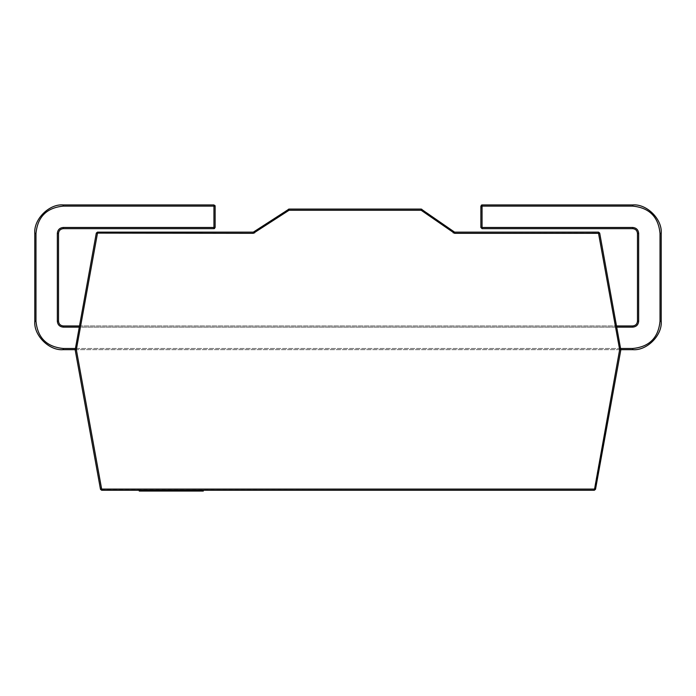 <?xml version="1.0" encoding="UTF-8"?>
<svg xmlns="http://www.w3.org/2000/svg" width="696" height="696" viewBox="0 0 696 696"><rect width="100%" height="100%" fill="white"/><g stroke="black" fill="none" stroke-linecap="round" stroke-linejoin="round"><path stroke-width="0.52" stroke-dasharray="3.48 2.61" d="M203.302 490.254L165.483 490.254L203.302 490.254L203.302 491.063L139.235 491.063L139.235 490.254L165.483 490.254L139.235 490.254M620.823 349.888L595.524 489.279L594.349 489.07L619.658 349.67L598.534 232.133L454.601 232.133L421.863 209.305L421.176 210.279L454.601 233.325L599.7 233.108L620.823 349.462L619.658 349.67L620.823 349.462M421.176 209.087L289.04 209.087L289.04 210.279L421.176 210.279L421.176 209.087M288.388 209.287L253.318 232.133L97.466 232.133L97.466 233.325L253.318 233.325L289.04 210.279L288.388 209.287M75.177 349.462L96.3 233.108L97.466 233.325L76.343 349.67L101.651 490.254L594.349 490.254L594.349 489.07L100.476 489.279L75.177 349.888L76.343 349.67L75.177 349.888M660.017 321.204L661.2 321.204L661.2 233.412L660.017 233.412L660.017 321.204C658.399 337.777 649.298 346.869 632.725 348.487L63.275 348.487C46.702 346.869 37.601 337.777 35.983 321.204L35.983 233.412C37.601 216.839 46.702 207.739 63.275 206.12L213.942 206.12L213.942 227.479L63.275 227.479C59.673 227.827 57.69 229.81 57.342 233.412L57.342 321.204C57.69 324.806 59.673 326.781 63.275 327.129L63.275 325.945C60.413 325.641 58.829 324.066 58.525 321.204L58.525 233.412C58.829 230.55 60.413 228.967 63.275 228.662L214.246 228.627M215.012 227.992L215.125 206.12L213.942 206.12L213.942 204.937L63.275 204.937L63.275 206.12M35.983 233.412L34.8 233.412L34.8 321.204L35.983 321.204M63.275 348.487L63.275 349.67L632.725 349.67L632.725 348.487M620.841 349.67L75.159 349.67M63.275 327.129L632.725 327.129C636.327 326.781 638.31 324.806 638.658 321.204L638.658 233.412C638.31 229.81 636.327 227.827 632.725 227.479L482.058 227.479L482.058 228.662L632.725 228.662C635.587 228.967 637.171 230.55 637.475 233.412L637.475 321.204C637.171 324.066 635.587 325.641 632.725 325.945L63.275 325.945M79.44 325.945L616.56 325.945M481.771 204.972L482.058 227.479L480.875 227.479L480.875 206.12L632.725 206.12L632.725 204.937L481.406 205.129M58.525 233.412L57.342 233.412M63.275 227.479L63.275 228.662M632.725 228.662L632.725 227.479M638.658 233.412L637.475 233.412M638.658 321.204L637.475 321.204M632.725 327.129L632.725 325.945M57.342 321.204L58.525 321.204M215.125 227.479L213.942 227.479L213.942 228.662L214.585 228.471M177.054 490.254L177.054 491.063M165.483 491.063L165.483 490.254M453.923 231.916L453.235 232.89M254.623 232.934L253.97 231.942M253.318 232.133L253.318 233.325M454.601 233.325L454.601 232.133M632.725 206.12C649.298 207.739 658.399 216.839 660.017 233.412M75.351 348.487L620.649 348.487M616.769 327.129L79.231 327.129"/><path stroke-width="1.04" d="M203.302 490.254L203.302 491.063L139.235 491.063L139.235 490.254M454.601 232.133L598.534 232.133L599.7 233.108L620.823 349.888L595.524 489.279L594.349 490.254L101.651 490.254L100.476 489.279L75.177 349.888L96.3 233.108L97.466 232.133L253.318 232.133L289.04 209.087L421.176 209.087L454.601 232.133L454.601 233.325L421.176 210.279L289.04 210.279L288.388 209.287L289.04 209.087L289.04 210.279L253.318 233.325L96.3 233.108L97.466 232.133L97.466 233.325L76.343 349.67L75.177 349.888L76.343 349.67L101.651 489.07L594.349 489.07L595.524 489.279L594.349 490.254L619.658 349.67L620.823 349.888L619.658 349.67L598.534 233.325L454.601 233.325M421.863 209.305L421.176 209.087L421.176 210.279L421.863 209.305M100.476 489.279L101.651 490.254L101.651 489.07L100.476 489.279M599.7 233.108L598.534 232.133L598.534 233.325L599.7 233.108M620.649 348.487L632.725 348.487C649.298 346.869 658.399 337.777 660.017 321.204L660.017 233.412L661.2 233.412C662.47 219.327 646.81 203.667 632.725 204.937C646.81 203.667 662.47 219.327 661.2 233.412L661.2 321.204C662.47 335.289 646.81 350.949 632.725 349.67L620.841 349.67M213.942 228.61L213.942 206.12L63.275 206.12L63.275 204.937C49.19 203.667 33.53 219.327 34.8 233.412C33.53 219.327 49.19 203.667 63.275 204.937L213.942 204.937L215.125 206.12L215.125 227.479L213.942 228.662L63.275 228.662C60.413 228.967 58.829 230.55 58.525 233.412L58.525 321.204C58.829 324.066 60.413 325.641 63.275 325.945L79.44 325.945M35.983 321.204L34.8 321.204C33.53 335.289 49.19 350.949 63.275 349.67C49.19 350.949 33.53 335.289 34.8 321.204L34.8 233.412L35.983 233.412L35.983 321.204C37.601 337.777 46.702 346.869 63.275 348.487L75.351 348.487M75.159 349.67L63.275 349.67L63.275 348.487M632.725 348.487L632.725 349.67C646.81 350.949 662.47 335.289 661.2 321.204L660.017 321.204M616.56 325.945L632.725 325.945C635.587 325.641 637.171 324.066 637.475 321.204L637.475 233.412C637.171 230.55 635.587 228.967 632.725 228.662L482.058 228.662L480.875 227.479L480.875 206.12L482.058 204.937L632.725 204.937L632.725 206.12L480.875 206.12L482.058 204.937L480.875 206.12M63.275 325.945L63.275 327.129C59.673 326.781 57.69 324.806 57.342 321.204L57.342 233.412C57.69 229.81 59.673 227.827 63.275 227.479L215.125 227.479L213.942 228.662L215.125 227.479M481.345 205.172L482.058 204.937L482.058 228.662L480.875 227.479L632.725 227.479C636.327 227.827 638.31 229.81 638.658 233.412L638.658 321.204C638.31 324.806 636.327 326.781 632.725 327.129L616.769 327.129M63.275 228.662L63.275 227.479M57.342 233.412L58.525 233.412M637.475 233.412L638.658 233.412M632.725 227.479L632.725 228.662M637.475 321.204L638.658 321.204M632.725 325.945L632.725 327.129M58.525 321.204L57.342 321.204M215.125 206.12L213.942 204.937L213.942 206.12L215.125 206.12L214.925 205.459M177.054 490.254L177.054 491.063M165.483 490.254L165.483 491.063M453.235 232.89L453.923 231.916M253.97 231.942L254.623 232.934M253.318 233.325L253.318 232.133M63.275 206.12C46.702 207.739 37.601 216.839 35.983 233.412M660.017 233.412C658.399 216.839 649.298 207.739 632.725 206.12M79.231 327.129L63.275 327.129M481.406 205.129L482.058 204.937M214.585 228.471L213.942 228.662L214.585 228.471"/></g></svg>
